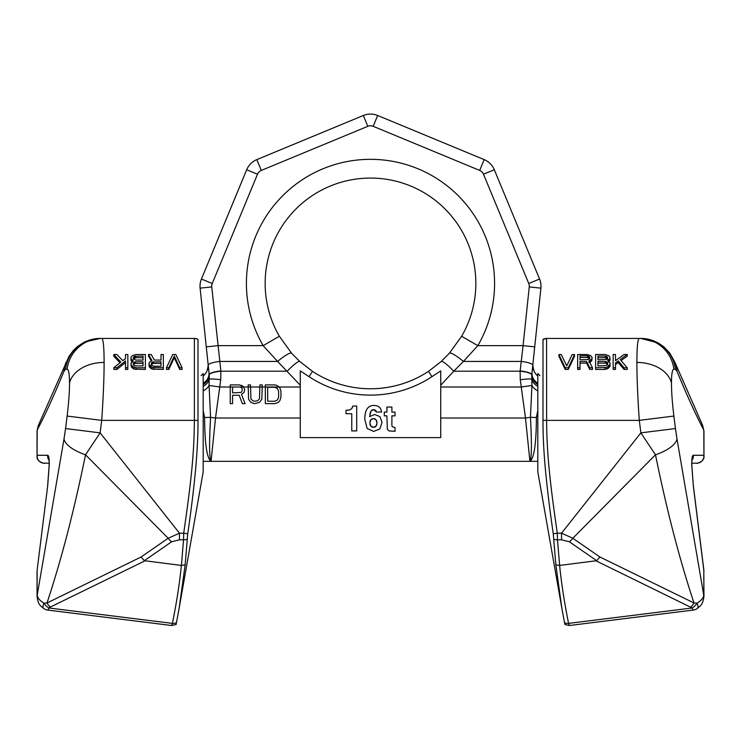 <?xml version="1.0" encoding="UTF-8"?>
<svg xmlns="http://www.w3.org/2000/svg" width="741" height="741" viewBox="0 0 741 741"><rect width="100%" height="100%" fill="white"/><g stroke="black" fill="none" stroke-linecap="round" stroke-linejoin="round"><path stroke-width="1.11" d="M537.809 461.337L529.926 461.337C534.094 458.42 536.252 443.803 536.401 417.479L537.809 410.505M537.809 384.579A14.042 11.319 11.4 0 1 531.769 374.548L532.936 363.887A14.042 14.042 6 0 0 534.011 370.917L534.011 370.917A14.042 14.042 6 0 0 534.011 370.926A14.042 14.042 6 0 0 537.809 376.058M537.809 383.31A14.042 11.837 6 0 1 532.029 372.464L540.893 288.147A18.729 18.729 0 0 0 539.568 279.024L494.312 169.745A18.729 18.729 0 0 0 484.169 159.611L377.669 115.494A18.729 18.729 0 0 0 363.331 115.494L256.831 159.611A18.729 18.729 0 0 0 246.688 169.745L201.432 279.024A18.729 18.729 0 0 0 200.107 288.147L208.369 366.767M537.809 384.653A14.042 11.31 10.8 0 1 531.751 374.724L531.769 374.548A11.708 2.621 6 0 0 520.154 370.917L523.081 345.649L534.724 346.871M219.855 361.441A11.708 2.621 -6 0 0 208.212 365.304A11.708 2.621 174 0 1 219.855 361.441L277.597 361.441L263.157 345.649A124.071 124.071 0 0 1 450.306 188.418A124.071 124.071 0 0 1 477.843 345.649L523.081 345.649L529.25 286.924A7.021 7.021 0 0 0 528.759 283.507L483.493 174.228A7.021 7.021 0 0 0 479.696 170.421L373.186 126.313A7.021 7.021 0 0 0 367.814 126.313L261.304 170.421A7.021 7.021 0 0 0 257.507 174.228L212.241 283.507A7.021 7.021 0 0 0 211.75 286.924L220.883 371.204L220.725 379.753L215.511 418.026L211.074 461.337L529.926 461.337C531.686 458.614 531.862 443.952 530.445 417.331L531.927 385.487L531.751 374.724A11.708 2.621 5.5 0 0 520.117 371.204L520.154 370.917M536.401 417.479A14.042 0.991 0.6 0 1 530.445 417.331L525.489 418.026L529.926 461.337L525.489 418.026L520.275 379.753L520.117 371.204L453.751 371.204L440.728 385.227L440.728 370.87L440.728 437.607L300.272 437.607L300.272 385.227L277.597 361.441A18.729 3.186 -41.5 0 1 291.621 353.244L279.366 336.257A105.342 105.342 0 0 1 370.5 178.072A105.342 105.342 0 0 1 461.634 336.257L449.379 353.244L441.182 361.525L428.493 371.361A105.342 105.342 0 0 1 312.507 371.361L299.818 361.525L291.621 353.244A18.729 3.186 138.5 0 0 277.597 361.441M300.272 418.026L215.511 418.026L211.074 461.337L203.191 461.337M532.158 371.25L532.788 365.304A11.708 2.621 6 0 0 521.145 361.441L463.403 361.441L453.751 371.204A18.729 2.871 -132.1 0 0 441.182 361.525M529.25 286.924L540.893 288.147A18.729 18.729 0 0 0 539.568 279.024L494.312 169.745A18.729 18.729 0 0 0 484.169 159.611L377.669 115.494A18.729 18.729 0 0 0 363.331 115.494L367.814 126.313L261.304 170.421L256.831 159.611A18.729 18.729 0 0 0 246.688 169.745L257.507 174.228L212.241 283.507L201.432 279.024A18.729 18.729 0 0 0 200.107 288.147L211.75 286.924M279.366 336.257L263.157 345.649L217.919 345.649L206.276 346.871M203.191 376.058A14.042 14.042 -6 0 0 208.064 363.887L209.249 374.724L209.073 385.487L210.555 417.331C209.138 443.952 209.314 458.614 211.074 461.337C206.906 458.42 204.748 443.803 204.599 417.479A14.042 0.991 179.4 0 0 210.555 417.331L215.511 418.026M208.823 371.056L208.073 363.961M208.119 364.387L208.351 366.573M208.443 367.517L208.619 369.111M208.462 367.693L208.573 368.703M208.805 370.935L208.962 372.417M206.989 370.917L206.989 370.917C208.156 366.434 208.517 364.09 208.064 363.887L208.212 365.304M203.191 410.505L204.599 417.479L203.191 410.505M203.191 384.579A14.042 11.319 168.6 0 0 209.231 374.548A11.708 2.621 174 0 1 220.846 370.917M299.818 361.525A18.729 2.871 -47.9 0 0 287.249 371.204L220.883 371.204A11.708 2.621 174.5 0 0 209.249 374.724A14.042 11.31 169.2 0 1 203.191 384.653M220.725 379.753A11.708 1.195 -172 0 0 209.212 379.216A14.042 11.041 -179.1 0 1 203.191 386.357M243.104 386.496L239.593 384.903L230.229 384.903L230.229 403.632L232.572 403.632L232.572 395.259L239.204 395.259L242.326 403.632L245.058 403.632L241.547 394.462L244.271 392.072L244.66 389.284L243.104 386.496L241.547 385.301M300.272 386.997L279.107 386.997L276.662 385.301L274.707 384.903L265.343 384.903L265.343 403.632L274.707 403.632L278.218 402.437L279.783 400.835L280.95 397.25L280.95 391.276L279.783 387.691L279.107 386.997L262.221 386.997L262.221 384.903L259.878 384.903L259.489 398.843L257.544 400.835L254.422 401.233L252.857 400.835L250.903 398.843L250.514 384.903L248.179 384.903L248.568 399.242L250.903 402.437L254.422 403.632L259.489 402.437L261.832 399.242L262.221 386.997L219.873 386.997L209.073 385.487A14.042 9.253 168 0 1 203.191 390.887M267.686 387.293L274.707 387.293L277.44 388.488L278.607 391.276L278.607 397.25L277.44 400.038L274.707 401.233L267.686 401.233L267.686 387.293M232.572 392.869L232.572 386.997L240.297 386.997L241.936 388.089L242.326 390.479L241.149 392.471L232.572 392.869M300.272 370.87L300.272 385.227L300.272 370.87L309.016 376.66A111.687 111.687 0 0 0 431.984 376.66L440.728 370.87M352.494 407.235L352.105 408.059M351.706 408.615L349.826 409.856L345.991 410.31L345.991 413.737L351.762 413.737L351.762 430.901L356.708 430.901L356.708 406.022L352.846 406.022L351.706 408.615L349.826 409.856M349.002 410.088L347.77 410.245M369.879 414.423L370.241 412.857M370.324 412.57L371.037 411.06L373.733 409.625L374.927 409.875M371.639 410.394L372.26 409.968M372.297 409.949L372.945 409.717M375.807 410.579L376.187 411.181M393.684 427.159L392.156 426.705L391.896 425.408L391.896 415.849L395.009 415.849L395.009 412.107L391.896 412.107L391.896 407.059L386.895 407.059L386.895 412.107L384.292 412.107L384.292 415.849L386.895 415.849L387.348 429.363L389.136 430.929L395.009 431.281L395.009 427.529L392.156 426.705L391.896 425.408M369.944 421.648L370.481 420.138M371.436 419.202L371.973 418.915M372.028 418.887L372.695 418.702M374.279 418.711L374.937 418.934M374.992 418.952L375.52 419.276M376.419 420.351L376.641 420.823M376.724 421.027L376.928 421.861M376.891 424.176L376.585 425.195M375.659 426.566L375.159 426.918M375.113 426.946L374.427 427.187M372.686 427.196L372.001 426.983M371.926 426.946L371.398 426.631M370.463 425.575L370.157 424.899M370.148 424.871L369.935 423.982M461.634 336.257L477.843 345.649L463.403 361.441A18.729 3.186 -138.5 0 0 449.379 353.244M520.275 379.753A11.708 1.195 -8 0 1 531.788 379.216A14.042 11.041 -0.9 0 0 537.809 386.357M373.733 409.625L376.511 412.033L381.587 412.033C380.976 407.661 378.419 405.466 373.927 405.466C367.832 405.466 364.785 410.079 364.785 419.295L367.128 428.455L373.686 431.438L379.8 428.974L382.069 422.472L379.92 416.618L374.696 414.469L369.574 416.618L371.037 411.06M369.852 422.805L370.889 419.647L373.473 418.628L376.039 419.786L377.002 422.898L376.132 426.038L373.529 427.279L370.861 426.131L369.852 422.805M104.111 362.432A35.114 24.833 180 0 0 69.534 382.949C69.506 392.146 68.691 403.187 67.116 416.053L101.693 420.369C103.277 397.843 104.083 378.531 104.111 362.432C104.083 346.779 103.277 338.776 101.693 338.433L194.374 338.433A7.021 7.021 -90 0 1 198.004 339.443L198.004 420.369C198.069 434.152 197.31 450.046 195.726 468.062C193.818 488.532 191.15 510.438 187.732 533.789L185.157 564.837L179.146 608.25L176.441 622.792C175.96 625.237 175.913 625.098 176.312 622.384M166.466 367.768L166.466 369.435L168.809 369.435L174.274 357.708L179.73 369.435L182.073 369.435L182.073 367.768L175.83 354.522L172.709 354.522L166.466 367.768L168.809 367.768L174.274 356.05L179.73 367.768L182.073 367.768M161.001 356.189L161.001 360.07L154.369 360.07L151.247 354.522L148.515 354.522L152.035 360.635L149.302 362.34L148.913 364.396L152.035 367.453L163.344 367.768L163.344 354.522L161.001 354.522L161.001 360.07M148.913 364.396L149.302 366.962L152.035 369.12L163.344 369.435L163.344 367.768M148.515 354.522L148.515 356.189L151.275 360.904M130.962 358.7L133.306 360.913L130.962 363.22L131.352 365.304L132.519 366.526L136.029 367.768L145.393 367.768L145.393 354.522L136.029 354.522L132.519 355.532L130.962 357.357L130.962 360.358L132.519 362.293M130.962 364.396L131.352 366.962L134.084 369.12L145.393 369.435L145.393 367.768M125.498 367.768L125.498 369.435L127.841 369.435L127.841 354.522L125.498 354.522L125.498 358.7L122.765 360.635L116.911 354.522L113.79 354.522L120.82 362.053L113.79 367.768L116.911 367.768L125.498 360.913L125.498 367.768L127.841 367.768M125.498 362.571L116.911 369.435L116.911 367.768M113.79 367.768L113.79 369.435L116.911 369.435M113.79 354.522L113.79 356.189L119.959 362.729M125.498 356.189L125.498 358.7M161.001 366.211L153.591 366.211L151.636 365.304L151.247 364.396L152.424 362.053L161.001 361.765L161.001 366.211L161.001 363.423L153.591 363.423L151.636 364.294L151.247 365.165M133.306 365.165L134.473 363.711L135.64 363.423L143.059 363.423L143.059 365.906L135.64 365.906L134.473 365.609L133.306 364.1L133.695 362.636L135.64 361.765L143.059 361.765L143.059 365.906M133.306 359.283L135.64 357.708L143.059 357.708L143.059 360.07L135.64 360.07L133.306 358.431L134.473 356.31L143.059 356.05L143.059 360.07M67.116 416.053L65.56 428.548L100.137 432.864L101.693 420.369L194.374 420.369L194.374 338.433L100.137 338.433L84.391 342.092L77.277 346.705L73.498 350.317L68.978 356.43L38.365 425.371L37.189 430.021L37.05 456.15C36.031 462.078 46.211 464.051 44.108 463.171L44.182 463.171M69.534 382.949C69.506 374.001 68.691 369.435 67.116 369.231A35.114 34.846 -90 0 1 101.693 338.433L100.137 338.433A35.114 34.846 -90 0 0 65.56 369.231L64.022 371.204A35.003 31.511 -153.7 0 1 66.079 362.293M48.943 460.226A7.021 6.965 -90 0 1 47.702 455.28C48.73 455.437 49.249 458.41 49.277 464.199L47.702 485.716L37.143 569.996L37.05 596.394C38.467 605.934 40.542 605.36 43.608 608.472L43.608 608.472A9.364 9.364 0 0 0 47.794 610.075A9.364 1.149 97.1 0 0 48.804 607.981L172.421 623.394L171.551 625.506L176.043 624.543M67.116 369.231L65.56 369.231M198.004 420.369L194.374 420.369C194.188 453.464 191.215 481.27 183.703 533.196L187.732 533.789M187.177 539.189A7.021 4.965 3 0 1 183.527 539.809L181.434 565.448L144.31 560.696L171.643 541.773L179.47 539.809L183.527 539.809L183.703 533.196L179.47 533.196L100.137 432.864L85.511 454.798C74.072 510.855 61.225 560.252 46.989 602.979L43.951 603.128A9.364 3.223 124.8 0 0 43.608 608.472M201.117 375.622L203.191 373.547L203.191 471.869L179.146 608.25M37.143 569.996L47.702 485.716M144.31 560.696L141.068 557.01L46.989 602.979A9.364 4.529 64 0 0 50.305 607.083L48.804 607.981A9.364 5.465 54.6 0 1 43.951 603.128C39.894 600.692 37.634 598.07 37.189 595.255L64.022 438.894A35.003 13.662 12.1 0 0 85.511 454.798L168.17 538.253L179.47 533.196L179.47 539.809M181.434 565.448L185.157 564.837M181.36 565.439C179.73 582.445 176.747 601.766 172.421 623.394A7.021 5.372 11.2 0 0 176.441 622.792M49.138 463.171L44.108 463.171A7.021 6.965 -90 0 1 37.189 455.28L47.702 455.28M38.384 425.334L37.05 431.179L37.05 456.15M179.73 369.435L179.73 367.768M174.274 357.708L174.274 356.05M168.809 369.435L168.809 367.768M153.98 369.435L153.98 367.768M152.035 369.12L152.035 367.453M150.469 368.184L150.469 366.526M149.302 366.962L149.302 365.304M153.591 363.423L153.591 361.765M152.424 363.711L152.424 362.053M151.636 364.294L151.636 362.636M151.247 364.396L151.247 363.507M132.519 361.2L132.519 360.635M131.352 361.173L131.352 359.524M136.029 369.435L136.029 367.768M134.084 369.12L134.084 367.453M132.519 368.184L132.519 366.526M131.352 366.962L131.352 365.304M135.64 363.423L135.64 361.765M134.473 363.711L134.473 362.053M133.695 364.294L133.695 362.636M133.306 364.1L133.306 363.507M133.306 358.431L133.306 357.625M135.64 357.708L135.64 356.05M134.473 357.968L134.473 356.31M133.695 358.487L133.695 356.829M636.889 362.432A35.114 24.833 -0 0 1 671.466 382.949C671.494 374.001 672.309 369.435 673.884 369.231A35.114 34.846 -90 0 0 639.307 338.433C637.723 338.776 636.917 346.779 636.889 362.432C636.917 378.531 637.723 397.843 639.307 420.369L640.863 432.864L655.489 454.798C666.928 510.855 679.775 560.252 694.011 602.979L697.049 603.128C701.106 600.692 703.366 598.07 703.811 595.255L703.811 569.996L703.95 596.403L676.978 438.894A35.003 13.662 167.9 0 1 655.489 454.798L572.83 538.253L561.53 533.196L640.863 432.864L675.44 428.548L676.978 438.894M542.996 339.443L546.626 338.433L640.863 338.433L546.626 338.433A7.021 7.021 -90 0 0 542.996 339.443L542.996 420.369C542.931 434.393 543.709 450.417 545.311 468.423C547.219 488.819 549.868 510.605 553.268 533.789L555.843 564.837L561.854 608.25L564.559 622.792C565.04 625.237 565.087 625.098 564.688 622.384M574.534 354.522L574.534 356.189L568.291 369.435L565.17 369.435L558.927 356.189L558.927 354.522L565.17 367.768L568.291 367.768L574.534 354.522L572.191 354.522L566.726 365.906L561.27 354.522L558.927 354.522M579.999 367.768L579.999 369.435L577.656 369.435L577.656 367.768L579.999 367.768L579.999 361.478L586.631 361.478L589.753 367.768L592.485 367.768L588.965 360.913L591.698 359.246L592.087 357.357L590.531 355.532L587.02 354.522L577.656 354.522L577.656 367.768M588.965 362.571L591.698 360.904L592.087 358.431M592.485 367.768L592.485 369.435L589.753 369.435L586.631 363.136L579.999 363.136M595.607 367.768L595.607 369.435L604.971 369.435L608.481 368.184L610.038 366.063L610.038 362.923L607.694 360.635L610.038 358.431L609.648 356.569L608.481 355.532L604.971 354.522L595.607 354.522L595.607 367.768L606.916 367.453L610.038 364.396M608.481 362.006L610.038 360.08L610.038 358.431M615.502 367.768L615.502 369.435L613.159 369.435L613.159 367.768L615.502 367.768L615.502 362.923L618.235 360.913L624.089 367.768L627.21 367.768L620.18 359.524L627.21 354.522L624.089 354.522L615.502 360.635L615.502 356.189M621.078 360.515L627.21 356.189L627.21 354.522M627.21 367.768L627.21 369.435L624.089 369.435L618.235 362.571L618.235 360.913M615.502 364.581L618.235 362.571M589.753 359.015L587.409 357.449L579.999 357.449L579.999 359.793L579.999 355.791L587.409 355.791L589.753 357.357L588.576 359.524L579.999 359.793M597.941 359.793L597.941 357.708L605.36 357.708L605.36 356.05L607.694 357.625L606.527 359.524L597.941 359.793L597.941 356.05L605.36 356.05M607.694 359.283L605.36 357.708M607.694 364.878L607.305 363.998L605.36 363.136L597.941 363.136L597.941 365.906L597.941 361.478L605.36 361.478L607.305 362.34L607.694 363.22L606.527 365.609L597.941 365.906M539.883 375.622L537.809 373.547L537.809 471.869L561.854 608.25M559.64 565.439L596.69 560.696L569.357 541.773L561.53 539.809L557.473 539.809L559.64 565.439C561.27 582.445 564.253 601.766 568.579 623.394L569.449 625.506L564.957 624.543M559.566 565.448L555.843 564.837M553.823 539.189A7.021 4.965 177 0 0 557.473 539.809L557.297 533.196L553.268 533.789M671.466 382.949C671.494 392.146 672.309 403.187 673.884 416.053L639.307 420.369L546.626 420.369C546.812 453.464 549.785 481.27 557.297 533.196L561.53 533.196L561.53 539.809M569.357 541.773A9.364 4.631 -55.3 0 0 572.83 538.253L599.932 557.01L596.69 560.696M673.884 369.231L675.44 369.231L676.978 371.204C687.148 395.916 696.086 415.525 703.811 430.021L703.95 456.15C704.969 462.078 694.789 464.051 696.892 463.171L696.818 463.171M691.723 464.199A7.021 4.965 0 0 1 691.835 465.061L693.298 485.716L691.723 464.199C691.751 458.41 692.27 455.437 693.298 455.28L703.811 455.28A7.021 6.965 -90 0 1 696.892 463.171L691.862 463.171M673.884 416.053L675.44 428.548M692.057 460.226A7.021 6.965 -90 0 0 693.298 455.28M702.616 425.334L703.95 431.169L702.635 425.371L674.921 362.293L669.808 353.124L663.732 346.714L658.267 342.963L640.863 338.433A35.114 34.846 -90 0 1 675.44 369.231M596.144 560.891L692.196 607.981A9.364 5.465 125.4 0 0 697.049 603.128A9.364 3.223 55.2 0 1 697.392 608.472L697.392 608.472C700.458 605.36 702.533 605.934 703.95 596.403M568.291 369.435L568.291 367.768M565.17 369.435L565.17 367.768M615.502 360.635L615.502 354.522L613.159 354.522L613.159 367.768M586.631 363.136L586.631 361.478M591.698 360.904L591.698 359.246M590.531 362.006L590.531 360.358M589.753 369.435L589.753 367.768M589.753 358.153L589.753 357.357M589.364 358.227L589.364 356.569M588.576 357.708L588.576 356.05M587.409 357.449L587.409 355.791M608.481 360.913L608.481 360.358M609.648 366.962L609.648 365.304M608.481 368.184L608.481 366.526M606.916 369.12L606.916 367.453M604.971 369.435L604.971 367.768M609.648 360.904L609.648 359.246M607.694 358.153L607.694 357.625M607.305 358.487L607.305 356.829M606.527 357.968L606.527 356.31M607.694 364.1L607.694 363.22M607.305 363.998L607.305 362.34M606.527 363.423L606.527 361.765M605.36 363.136L605.36 361.478M624.089 369.435L624.089 367.768M537.809 390.887A14.042 9.253 12 0 1 531.927 385.487L521.127 386.997L440.728 386.997M440.728 418.026L525.489 418.026M373.186 126.313L377.669 115.494M479.696 170.421L484.169 159.611M431.984 376.66L428.493 371.361A105.342 105.342 0 0 1 312.507 371.361L309.016 376.66M539.568 279.024L528.759 283.507L483.493 174.228L494.312 169.745M203.191 383.31A14.042 11.837 174 0 0 208.971 372.464M65.56 428.548L64.022 438.894M64.022 371.204C53.852 395.916 44.914 415.525 37.189 430.021L37.05 431.169M49.277 464.199A7.021 4.965 180 0 0 49.165 465.061L49.156 460.152M171.643 541.773A9.364 4.631 -124.7 0 1 168.17 538.253L141.068 557.01M144.856 560.891L50.305 607.083M546.58 338.433L546.626 420.369L542.996 420.369M697.392 608.472A9.364 9.364 0 0 1 693.206 610.075A9.364 1.149 82.9 0 1 692.196 607.981L568.579 623.394A7.021 5.372 168.8 0 1 564.559 622.792M599.932 557.01L694.011 602.979A9.364 4.529 116 0 1 690.695 607.083M693.298 485.716L703.95 571.441M676.978 371.204A35.003 31.511 -26.3 0 0 674.921 362.293M532.529 367.731L532.427 368.749L532.529 367.731M534.011 370.917C532.835 366.313 532.483 363.97 532.936 363.887L532.788 365.304M196.782 338.859L194.374 338.433M47.646 485.707L49.165 465.061M37.05 571.431L37.05 596.403M171.579 625.506L47.794 610.075M691.844 460.152L691.835 465.061M703.95 456.15L703.95 431.169M693.354 485.707L703.857 569.996M693.206 610.075L569.421 625.506"/></g></svg>

